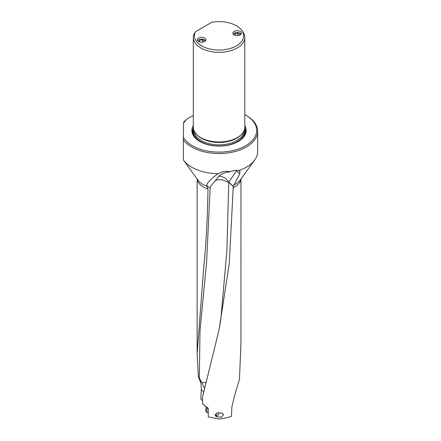 <?xml version="1.0" encoding="UTF-8"?>
<svg xmlns="http://www.w3.org/2000/svg" width="441" height="441" viewBox="0 0 441 441"><rect width="100%" height="100%" fill="white"/><g stroke="black" fill="none" stroke-linecap="round" stroke-linejoin="round"><path stroke-width="0.66" d="M215.28 180.369L217.589 179.84L221.994 179.746L228.741 182.365L233.272 186.455L229.259 263.492L219.072 329.78L202.573 396.85L202.573 404.028L204.58 405.185L204.58 405.963L207.369 407.418L208.268 408.581L208.268 416.866L218.504 418.95C223.251 418.702 227.584 417.77 231.514 416.15L231.812 407.368L234.419 396.227L239.469 379.183L240.951 343.258L240.957 178.996M214.965 414.849L216.454 416.739L221.608 417.147L223.493 414.805L222.424 413.162L217.413 412.892L214.965 414.849M238.57 170.661C236.144 170.017 233.399 170.364 230.334 171.709C226.2 170.739 222.115 171.406 218.086 173.715A38.615 22.293 180 0 1 191.736 167.194A38.615 22.293 180 0 1 183.406 160.011A38.615 22.293 180 0 1 183.346 159.929L183.346 139.736A38.615 22.293 0 0 0 191.736 147.002A38.615 22.293 0 0 0 233.818 151.836A38.615 22.293 0 0 0 257.654 131.236L257.654 151.428A38.615 22.293 180 0 1 254.678 160.011A38.615 22.293 180 0 1 238.57 170.661L239.887 171.163L239.766 173.859L236.42 170.854A10.137 6.962 131.9 0 0 236.404 170.336M233.272 186.455L239.766 173.859M257.654 131.236A38.615 22.293 0 0 0 246.348 115.476A38.615 22.293 0 0 0 246.348 115.47M218.086 173.715C211.129 178.677 207.325 182.563 206.675 185.369L207.976 189.068C207.568 217.407 206.09 244.441 203.544 270.173L197.127 353.555L198.345 376.835L199.9 380.6C200.925 382.744 201.383 385.765 201.272 389.662L200.848 399.039L202.573 400.665M206.675 185.369L210.148 188.351L210.787 186.179L219.513 175.59C221.933 173.611 225.538 172.315 230.334 171.709M236.122 170.336A10.137 8.677 -145.9 0 1 236.42 170.854L228.747 182.166A10.137 8.677 34.1 0 0 218.879 176.174M210.148 188.351L206.526 263.249L199.994 330.667L199.31 377.948L198.345 376.835M233.311 186.267L228.747 182.166L226.883 250.648L220.814 319.383L219.072 329.78M206.168 382.579L201.724 382.446L199.31 377.948M201.724 382.446L204.613 388.598M183.572 123.21A37.601 21.708 0 0 1 187.039 119.015L184.443 121.341A38.615 22.293 0 0 0 183.594 122.394L183.346 139.736M183.368 137.272A37.601 21.708 0 0 0 192.452 145.762A37.601 21.708 0 0 0 245.631 145.762A37.601 21.708 0 0 0 245.631 115.057L245.631 115.057A37.601 21.708 0 0 0 244.783 114.588M193.301 115.768L192.662 115.768L187.039 119.015M244.783 125.409A27.16 15.683 180 0 1 238.25 141.5A27.16 15.683 180 0 1 199.834 141.5A27.16 15.683 180 0 1 193.301 125.409M244.783 37.446L244.783 127.102A25.743 14.862 180 0 1 237.247 137.609L236.696 137.928A24.966 14.415 180 0 1 201.388 137.923L200.837 137.609A25.743 14.862 180 0 1 193.301 127.102L193.301 37.446A25.743 14.862 0 0 0 200.837 47.959A25.743 14.862 0 0 0 237.247 47.959A25.743 14.862 0 0 0 244.783 37.446A25.743 14.862 0 0 0 242.539 31.377L241.492 30.027A24.597 14.2 0 0 0 236.431 25.782A24.597 14.2 0 0 0 211.906 22.232L195.506 31.702L193.902 34.255A25.743 14.862 0 0 0 193.301 37.446M236.696 137.923A24.966 14.415 180 0 1 236.696 137.928L237.247 137.609A25.743 14.862 180 0 1 200.837 137.609M195.506 31.702A24.597 14.2 0 0 0 201.653 45.864A24.597 14.2 0 0 0 232.991 47.518A24.597 14.2 0 0 0 241.492 30.027M198.599 41.493A4.256 2.459 180 0 1 197.353 39.751A4.256 2.459 180 0 1 199.977 37.479A4.256 2.459 180 0 1 204.618 38.014A4.256 2.459 180 0 1 205.864 39.751A4.256 2.459 180 0 1 203.235 42.022A4.256 2.459 180 0 1 198.599 41.493M234.165 34.889A4.256 2.459 180 0 1 232.92 33.152A4.256 2.459 180 0 1 235.544 30.881A4.256 2.459 180 0 1 240.185 31.416A4.256 2.459 180 0 1 241.431 33.152A4.256 2.459 180 0 1 238.802 35.423A4.256 2.459 180 0 1 234.165 34.889M216.498 413.206A2.029 1.169 120 0 0 216.068 414.474A2.029 1.169 120 0 0 217.49 415.483A2.029 1.169 120 0 0 218.918 413.178A2.029 1.169 120 0 0 218.923 412.997A2.029 1.169 120 0 0 218.885 412.627M207.871 407.749A3.952 2.282 120 0 0 206.829 410.538A3.952 2.282 120 0 0 207.634 412.699A3.952 2.282 120 0 0 208.268 412.881M207.634 412.699L206.631 412.12A3.952 2.282 -60 0 1 205.809 410.306A3.952 2.282 -60 0 1 205.826 409.959A3.952 2.282 -60 0 1 206.84 407.208M205.809 410.306L205.809 409.48A2.938 1.698 -60 0 1 205.82 409.22A2.938 1.698 -60 0 1 206.62 407.115M215.682 416.183A3.043 1.753 120 0 0 216.774 415.896L217.49 415.483M241.04 34.183A4.013 2.315 0 0 0 240.014 33.169A4.013 2.315 0 0 0 233.311 34.183M234.469 35.048L235.119 33.621L237.958 33.191L239.976 34.354L239.606 35.17M237.958 33.191L237.958 35.567M235.119 35.302L235.119 33.621M205.473 40.781A4.013 2.315 0 0 0 204.448 39.767A4.013 2.315 0 0 0 197.744 40.781M198.902 41.647L199.553 40.219L202.391 39.789L204.409 40.958L204.04 41.768M202.391 39.789L202.391 42.171M199.553 41.906L199.553 40.219M233.151 187.827A21.918 12.651 0 0 0 240.902 179.079M254.678 160.011L240.18 180.071A22.904 13.224 180 0 1 233.702 185.137M207.303 186.334A22.904 13.224 180 0 1 202.866 184.344A22.904 13.224 180 0 1 202.843 184.332A22.904 13.224 180 0 1 197.904 180.071L183.406 160.011M197.182 179.079A21.918 12.651 0 0 0 203.544 187.094A21.918 12.651 0 0 0 203.56 187.105A21.918 12.651 0 0 0 207.976 189.068M201.443 381.917L199.9 380.6M203.803 391.823L201.272 389.662M237.969 141.655A26.388 15.231 0 0 0 244.766 127.653M193.318 127.653A26.388 15.231 0 0 0 200.115 141.655M193.516 129.026A25.815 14.9 0 0 0 210.109 145.221M227.969 145.221A25.815 14.9 0 0 0 237.291 141.776A25.815 14.9 0 0 0 244.568 129.026M244.419 129.588A25.539 14.746 180 0 1 237.104 141.666A25.539 14.746 180 0 1 207.959 144.521A25.539 14.746 180 0 1 193.66 129.588M243.741 131.291A24.729 14.277 180 0 1 236.53 140.668A24.729 14.277 180 0 1 210.153 143.898A24.729 14.277 180 0 1 194.343 131.291M197.673 135.387A24.729 14.277 0 0 0 236.53 138.298A24.729 14.277 0 0 0 240.411 135.387M197.127 178.996L197.127 353.555M245.631 115.057L246.348 115.476M218.923 412.997L218.923 412.622"/></g></svg>
